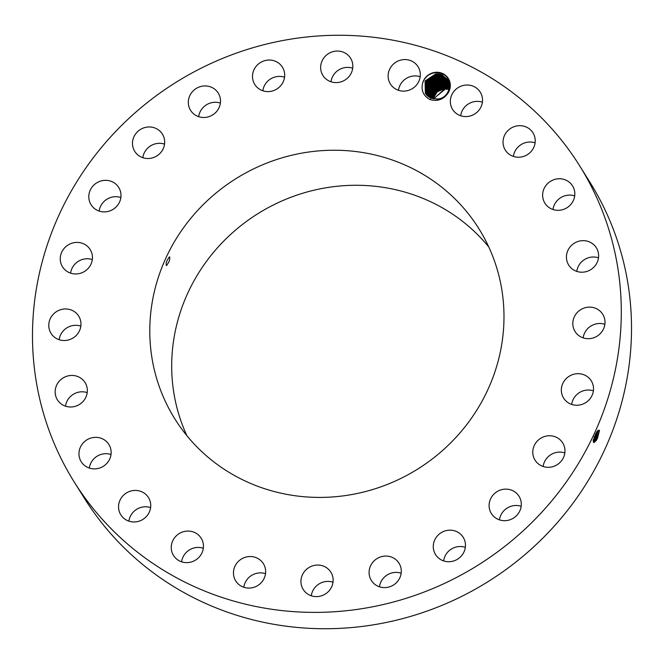 <?xml version="1.0" encoding="UTF-8"?>
<svg xmlns="http://www.w3.org/2000/svg" width="664" height="664" viewBox="0 0 664 664"><rect width="100%" height="100%" fill="white"/><g stroke="black" fill="none" stroke-linecap="round" stroke-linejoin="round"><path stroke-width="1" d="M74.127 481.848L84.353 498.199A298.086 284.756 -32 0 0 425.25 611.718A298.086 284.756 -32 0 0 630.8 308.254A298.086 284.756 -32 0 0 589.873 182.152L579.647 165.801A298.086 284.756 -32 0 0 238.749 52.282A298.086 284.756 -32 0 0 33.2 355.746A298.086 284.756 -32 0 0 74.127 481.848A298.086 284.756 -32 0 0 415.033 595.367A298.086 284.756 -32 0 0 620.574 291.903A298.086 284.756 -32 0 0 579.647 165.801M435.277 72.335A14.234 13.604 -32 0 0 422.619 83.241C424.686 77.099 428.927 73.588 435.343 72.7L442.041 73.762C454.699 78.476 450.209 98.712 437.327 98.994L432.953 98.679A13.122 12.533 -32 0 1 432.148 98.463L437.31 99.193C441.452 98.878 444.93 96.985 447.744 93.516A14.234 13.604 -32 0 0 448.515 78.784A14.234 13.604 -32 0 0 435.277 72.335M422.619 83.241C420.968 90.503 423.433 95.948 430.023 99.592C437.352 101.642 443.261 99.617 447.744 93.516M250.677 587.989A16.301 15.571 -32 0 0 263.384 563.67A16.301 15.571 -32 0 0 248.436 556.623A16.301 15.571 -32 0 0 235.737 580.95A16.301 15.571 -32 0 0 250.677 587.989M150.213 343.031A179.322 171.304 -32 0 0 174.839 418.884A179.322 171.304 -32 0 0 379.916 487.177A179.322 171.304 -32 0 0 503.561 304.618A179.322 171.304 -32 0 0 478.935 228.765A179.322 171.304 -32 0 0 273.867 160.472A179.322 171.304 -32 0 0 150.213 343.031M311.798 566.135A16.301 15.571 -32 0 0 303.216 589.474A16.301 15.571 -32 0 0 322.281 595.525A16.301 15.571 -32 0 0 330.863 572.185A16.301 15.571 -32 0 0 311.798 566.135M376.189 559.13A16.301 15.571 -32 0 0 371.367 580.477A16.301 15.571 -32 0 0 394.192 584.544A16.301 15.571 -32 0 0 399.014 563.196A16.301 15.571 -32 0 0 376.189 559.13M437.219 536.089A16.301 15.571 -32 0 0 435.542 554.581A16.301 15.571 -32 0 0 461.521 555.793A16.301 15.571 -32 0 0 463.19 537.3A16.301 15.571 -32 0 0 437.219 536.089M490.729 498.581A16.301 15.571 -32 0 0 491.377 513.554A16.301 15.571 -32 0 0 505.877 520.634A16.301 15.571 -32 0 0 519.671 511.238A16.301 15.571 -32 0 0 519.024 496.265A16.301 15.571 -32 0 0 504.515 489.185A16.301 15.571 -32 0 0 490.729 498.581M533.076 449.163A16.301 15.571 -32 0 0 535.059 460.177A16.301 15.571 -32 0 0 551.651 466.958A16.301 15.571 -32 0 0 564.682 453.91A16.301 15.571 -32 0 0 562.698 442.896A16.301 15.571 -32 0 0 546.107 436.115A16.301 15.571 -32 0 0 533.076 449.163M561.37 391.204A16.301 15.571 -32 0 0 563.611 398.101A16.301 15.571 -32 0 0 582.253 404.31A16.301 15.571 -32 0 0 593.491 387.718A16.301 15.571 -32 0 0 591.25 380.821A16.301 15.571 -32 0 0 572.609 374.612A16.301 15.571 -32 0 0 561.37 391.204M573.688 328.655A16.301 15.571 -32 0 0 575.082 331.552A16.301 15.571 -32 0 0 595.691 336.938A16.301 15.571 -32 0 0 604.132 317.168A16.301 15.571 -32 0 0 602.729 314.271A16.301 15.571 -32 0 0 582.12 308.884A16.301 15.571 -32 0 0 573.688 328.655M569.181 265.783A16.301 15.571 -32 0 0 591.159 269.393A16.301 15.571 -32 0 0 596.355 247.788A16.301 15.571 -32 0 0 595.882 247.074A16.301 15.571 -32 0 0 573.895 243.464A16.301 15.571 -32 0 0 568.708 265.069A16.301 15.571 -32 0 0 569.181 265.783M548.165 206.861A16.301 15.571 -32 0 0 569.065 206.213A16.301 15.571 -32 0 0 572.551 185.895A16.301 15.571 -32 0 0 569.297 182.21A16.301 15.571 -32 0 0 548.398 182.857A16.301 15.571 -32 0 0 544.903 203.176A16.301 15.571 -32 0 0 548.165 206.861M512.068 155.907A16.301 15.571 -32 0 0 530.984 151.641A16.301 15.571 -32 0 0 532.951 132.808A16.301 15.571 -32 0 0 526.187 126.998A16.301 15.571 -32 0 0 507.271 131.264A16.301 15.571 -32 0 0 505.304 150.097A16.301 15.571 -32 0 0 512.068 155.907M463.356 116.399A16.301 15.571 -32 0 0 479.607 109.328A16.301 15.571 -32 0 0 480.255 92.155A16.301 15.571 -32 0 0 469.506 85.2A16.301 15.571 -32 0 0 453.255 92.263A16.301 15.571 -32 0 0 452.607 109.435A16.301 15.571 -32 0 0 463.356 116.399M405.339 91.026A16.301 15.571 -32 0 0 418.038 66.699A16.301 15.571 -32 0 0 403.098 59.66A16.301 15.571 -32 0 0 390.399 83.988A16.301 15.571 -32 0 0 405.339 91.026M341.977 81.523A16.301 15.571 -32 0 0 350.559 58.183A16.301 15.571 -32 0 0 331.502 52.124A16.301 15.571 -32 0 0 322.92 75.464A16.301 15.571 -32 0 0 341.977 81.523M277.593 88.528A16.301 15.571 -32 0 0 282.407 67.172A16.301 15.571 -32 0 0 259.582 63.105A16.301 15.571 -32 0 0 254.768 84.453A16.301 15.571 -32 0 0 277.593 88.528M216.564 111.569A16.301 15.571 -32 0 0 218.232 93.068A16.301 15.571 -32 0 0 192.261 91.856A16.301 15.571 -32 0 0 190.585 110.348A16.301 15.571 -32 0 0 216.564 111.569M163.045 149.068A16.301 15.571 -32 0 0 162.398 134.095A16.301 15.571 -32 0 0 147.898 127.015A16.301 15.571 -32 0 0 134.111 136.41A16.301 15.571 -32 0 0 134.759 151.384A16.301 15.571 -32 0 0 149.259 158.464A16.301 15.571 -32 0 0 163.045 149.068M120.707 198.486A16.301 15.571 -32 0 0 118.723 187.472A16.301 15.571 -32 0 0 102.123 180.691A16.301 15.571 -32 0 0 89.092 193.739A16.301 15.571 -32 0 0 91.076 204.753A16.301 15.571 -32 0 0 107.676 211.534A16.301 15.571 -32 0 0 120.707 198.486M92.412 256.445A16.301 15.571 -32 0 0 90.171 249.548A16.301 15.571 -32 0 0 71.529 243.339A16.301 15.571 -32 0 0 60.283 259.931A16.301 15.571 -32 0 0 62.524 266.828A16.301 15.571 -32 0 0 81.166 273.037A16.301 15.571 -32 0 0 92.412 256.445M80.095 318.994A16.301 15.571 -32 0 0 78.692 316.097A16.301 15.571 -32 0 0 58.083 310.711A16.301 15.571 -32 0 0 49.651 330.481A16.301 15.571 -32 0 0 51.045 333.378A16.301 15.571 -32 0 0 71.654 338.764A16.301 15.571 -32 0 0 80.095 318.994M84.594 381.866A16.301 15.571 -32 0 0 62.615 378.264A16.301 15.571 -32 0 0 57.428 399.861A16.301 15.571 -32 0 0 57.901 400.575A16.301 15.571 -32 0 0 79.879 404.185A16.301 15.571 -32 0 0 85.075 382.58A16.301 15.571 -32 0 0 84.594 381.866M105.609 440.788A16.301 15.571 -32 0 0 84.718 441.444A16.301 15.571 -32 0 0 81.224 461.754A16.301 15.571 -32 0 0 84.486 465.439A16.301 15.571 -32 0 0 105.385 464.792A16.301 15.571 -32 0 0 108.871 444.473A16.301 15.571 -32 0 0 105.609 440.788M141.706 491.742A16.301 15.571 -32 0 0 122.79 496.008A16.301 15.571 -32 0 0 120.823 514.841A16.301 15.571 -32 0 0 127.588 520.651A16.301 15.571 -32 0 0 146.503 516.393A16.301 15.571 -32 0 0 148.47 497.56A16.301 15.571 -32 0 0 141.706 491.742M190.419 531.25A16.301 15.571 -32 0 0 174.175 538.321A16.301 15.571 -32 0 0 173.528 555.494A16.301 15.571 -32 0 0 184.277 562.458A16.301 15.571 -32 0 0 200.528 555.386A16.301 15.571 -32 0 0 201.175 538.214A16.301 15.571 -32 0 0 190.419 531.25M599.451 430.222L597.052 438.19L597.509 438.19L596.056 440.871L593.284 441.967L595.284 434.621L596.903 431.666L599.501 430.455L597.509 438.19L595.981 440.78L593.716 442.523M265.525 573.696A16.301 15.571 -32 0 0 258.661 572.974A16.301 15.571 -32 0 0 243.812 587.266M333.004 582.22A16.301 15.571 -32 0 0 322.023 582.477A16.301 15.571 -32 0 0 311.291 595.791M401.156 573.223A16.301 15.571 -32 0 0 386.406 575.472A16.301 15.571 -32 0 0 379.443 586.793M465.331 547.327A16.301 15.571 -32 0 0 447.436 552.431A16.301 15.571 -32 0 0 443.627 560.906M521.165 506.3A16.301 15.571 -32 0 0 500.955 514.932A16.301 15.571 -32 0 0 499.452 519.87M564.848 452.923A16.301 15.571 -32 0 0 543.293 465.514A16.301 15.571 -32 0 0 543.135 466.501M593.4 390.847A16.301 15.571 -32 0 0 571.687 404.426M604.871 324.306A16.301 15.571 -32 0 0 583.166 337.876M598.496 257.815A16.301 15.571 -32 0 0 576.784 271.385M574.692 195.922A16.301 15.571 -32 0 0 552.987 209.492M535.093 142.843A16.301 15.571 -32 0 0 513.388 156.413M482.396 102.19A16.301 15.571 -32 0 0 479.723 101.542A16.301 15.571 -32 0 0 460.683 115.76M420.188 76.733A16.301 15.571 -32 0 0 413.323 76.011A16.301 15.571 -32 0 0 398.475 90.304M352.708 68.209A16.301 15.571 -32 0 0 341.719 68.475A16.301 15.571 -32 0 0 330.996 81.78M284.557 77.207A16.301 15.571 -32 0 0 269.808 79.456A16.301 15.571 -32 0 0 262.844 90.777M220.373 103.094A16.301 15.571 -32 0 0 202.478 108.207A16.301 15.571 -32 0 0 198.669 116.673M164.547 144.13A16.301 15.571 -32 0 0 144.329 152.762A16.301 15.571 -32 0 0 142.835 157.7M120.865 197.498A16.301 15.571 -32 0 0 99.318 210.09A16.301 15.571 -32 0 0 99.152 211.077M92.313 259.574A16.301 15.571 -32 0 0 70.6 273.153M80.834 326.124A16.301 15.571 -32 0 0 59.129 339.694M87.216 392.615A16.301 15.571 -32 0 0 65.504 406.185M111.012 454.508A16.301 15.571 -32 0 0 89.308 468.079M150.612 507.586A16.301 15.571 -32 0 0 128.907 521.157M203.317 548.24A16.301 15.571 -32 0 0 200.644 547.601A16.301 15.571 -32 0 0 181.604 561.81M488.779 246.975A179.322 171.304 -32 0 0 285.661 199.358A179.322 171.304 -32 0 0 172.117 378.065A179.322 171.304 -32 0 0 186.899 435.709M166.656 265.426C169.519 261.342 170.416 258.528 169.32 256.985C166.382 261.043 165.494 263.857 166.656 265.426L166.232 265.517M169.76 256.902L169.32 256.985M598.239 430.214L595.857 437.692L593.276 441.734L593.732 442.531L596.015 440.788L597.069 439.087M593.467 439.975L594.122 440.672L594.795 440.257L593.292 441.842L596.338 437.7L597.052 438.19L594.247 442.49M444.291 89.258L433.692 98.845M596.338 437.7L598.139 430.114L596.305 437.684L594.795 440.257M430.023 99.592L431.06 98.089L425.35 93.334L425.084 81L435.692 73.945L425.084 81.008L425.35 93.342M431.06 98.089L432.148 98.463M449.171 89.333L445.187 89.134L449.179 89.325M442.315 73.887L442 74.849L447.785 79.713L449.569 87.689M442 74.849L435.692 73.945L442.058 74.883L447.785 79.721M433.517 98.803L445.187 89.134L433.509 98.803M425.541 93.632L425.533 81.431L436.057 74.534L425.533 81.431L425.541 93.624M593.624 439.759L597.168 431.268M593.483 439.908L595.11 437.186L597.135 431.326M449.312 88.86L444.822 88.553L449.312 88.86M442.423 75.464L436.057 74.534L442.365 75.439L447.959 80.012L442.423 75.464M596.596 432.156L593.716 438.929M433.028 98.695L437.294 91.79L444.822 88.553L437.286 91.781L433.019 98.695M425.732 93.915L425.989 81.863L436.422 75.123L425.989 81.855L425.732 93.906M449.42 88.403L444.457 87.963L449.42 88.403M442.788 76.053L436.422 75.123L442.73 76.02L448.134 80.311L442.788 76.053M432.554 98.579L436.738 91.358L444.457 87.963L436.729 91.375L432.554 98.579M425.939 94.188L426.437 82.286L436.787 75.696L426.446 82.286L425.939 94.188M449.52 87.955L444.091 87.374L436.19 90.935L432.106 98.455L436.198 90.943L444.091 87.382L449.52 87.963M443.096 76.609L448.291 80.618L443.154 76.634L436.787 75.704L443.212 76.235M426.147 94.462L426.902 82.718L437.153 76.285L426.902 82.718L426.147 94.462M450.034 87.698L443.726 86.793L435.659 90.511L431.675 98.313L435.65 90.536L443.726 86.801L450.092 87.731M443.461 77.19L448.449 80.925L443.519 77.215L437.153 76.285L443.577 76.825M426.371 94.728L427.359 83.141L437.518 76.866L427.367 83.149L426.371 94.728M449.727 87.142L443.361 86.212L449.669 87.117M443.826 77.771L448.59 81.24L443.884 77.804L437.518 76.875L443.942 77.406M431.268 98.164L435.127 90.088L443.361 86.212L435.136 90.096L431.268 98.164M426.603 94.993L427.824 83.573L437.883 77.447L427.832 83.581L426.603 94.993M449.362 86.561L442.996 85.631L449.362 86.561M444.191 78.36L448.731 81.564L444.249 78.385L437.883 77.456L444.307 77.987M430.87 98.006L434.613 89.665L442.996 85.631L434.613 89.657L430.87 98.006M426.836 95.251L428.288 84.004L438.248 78.037L428.297 84.013L426.844 95.251M448.997 85.98L442.631 85.05L448.997 85.98M444.556 78.941L448.856 81.888L444.614 78.966L438.248 78.037L444.672 78.576M430.488 97.84L434.107 89.225L442.631 85.05L434.098 89.225L430.488 97.84M427.085 95.5L428.761 84.436L438.614 78.618L444.921 79.522L448.98 82.22L444.98 79.555L438.614 78.626L428.761 84.444L427.093 95.5M448.632 85.39L442.265 84.461L448.632 85.39M430.123 97.666L433.575 88.827L442.265 84.461L433.6 88.785L430.123 97.666M427.342 95.74L429.226 84.867L438.979 79.199L445.287 80.112L449.088 82.56L445.345 80.136L438.979 79.207L429.234 84.876L427.35 95.749M448.266 84.809L441.9 83.88L449.619 85.473L448.266 84.809M429.774 97.483L433.111 88.353L441.9 83.88L433.102 88.345L429.766 97.475M427.616 95.99L429.708 85.307L439.344 79.796L429.708 85.299L427.608 95.981M447.901 84.228L441.535 83.299L447.843 84.195L449.594 85.083L447.901 84.228M445.71 80.726L439.344 79.796L445.652 80.693L449.188 82.9L445.71 80.726M429.425 97.284L432.571 87.963L441.535 83.299L432.613 87.905L429.425 97.284M427.89 96.222L430.189 85.739L439.709 80.377L430.181 85.731L427.89 96.214M447.536 83.639L441.17 82.71L447.478 83.614L449.553 84.701L447.536 83.639M446.075 81.307L439.709 80.377L446.017 81.274L449.279 83.249L446.075 81.307M429.102 97.085L432.131 87.474L441.17 82.71L432.123 87.465L429.093 97.085M428.18 96.446L430.67 86.171L440.074 80.958L430.662 86.162L428.172 96.446M447.171 83.058L440.805 82.129L447.113 83.025L449.495 84.328L447.171 83.058M446.44 81.888L440.074 80.958L446.382 81.863L449.362 83.606L446.44 81.888M428.778 96.878L431.641 87.034L440.805 82.129L431.633 87.025L428.778 96.878M428.471 96.67L431.152 86.602L440.439 81.547L431.152 86.594L428.471 96.662M446.806 82.477L440.439 81.547L446.748 82.444L449.437 83.963L446.806 82.477M594.819 440.274L595.309 441.186L595.981 440.78M595.135 437.202L596.305 437.684M592.927 440.157L593.599 439.742M593.931 436.696L595.11 437.186"/></g></svg>
